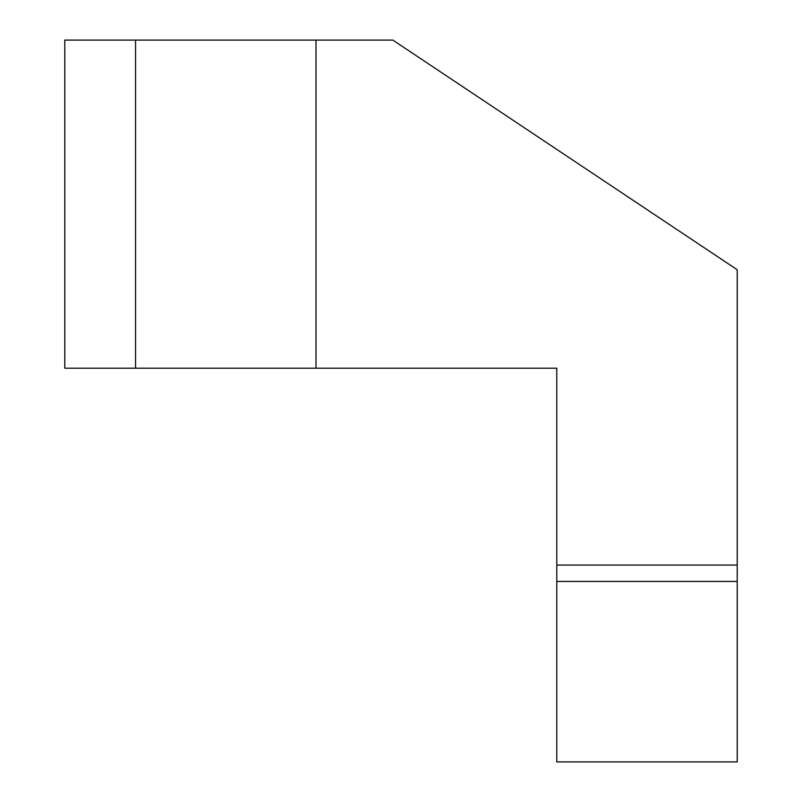 <?xml version="1.0" encoding="UTF-8"?>
<svg xmlns="http://www.w3.org/2000/svg" width="802" height="802" viewBox="0 0 802 802"><rect width="100%" height="100%" fill="white"/><g stroke="black" fill="none" stroke-linecap="round" stroke-linejoin="round"><path stroke-width="0.6" stroke-dasharray="4.01 3.01" d="M737.228 565.049L556.778 565.049M135.558 40.1L316.008 40.1L135.558 40.1M316.008 368.188L135.558 368.188L316.008 368.188"/><path stroke-width="1.2" d="M556.778 565.049L556.778 368.188L556.778 761.9L737.228 761.9L737.228 581.45L737.228 761.9L556.778 761.9L556.778 581.45L737.228 581.45L737.228 565.049L737.228 581.45L556.778 581.45L556.778 565.049L737.228 565.049L737.228 269.763L737.228 565.049M135.558 40.1L392.86 40.1L64.772 40.1L135.558 40.1L135.558 368.188L64.772 368.188L64.772 40.1L64.772 368.188L556.778 368.188L135.558 368.188M392.86 40.1L737.228 269.763L392.86 40.1M316.008 40.1L316.008 368.188"/></g></svg>
